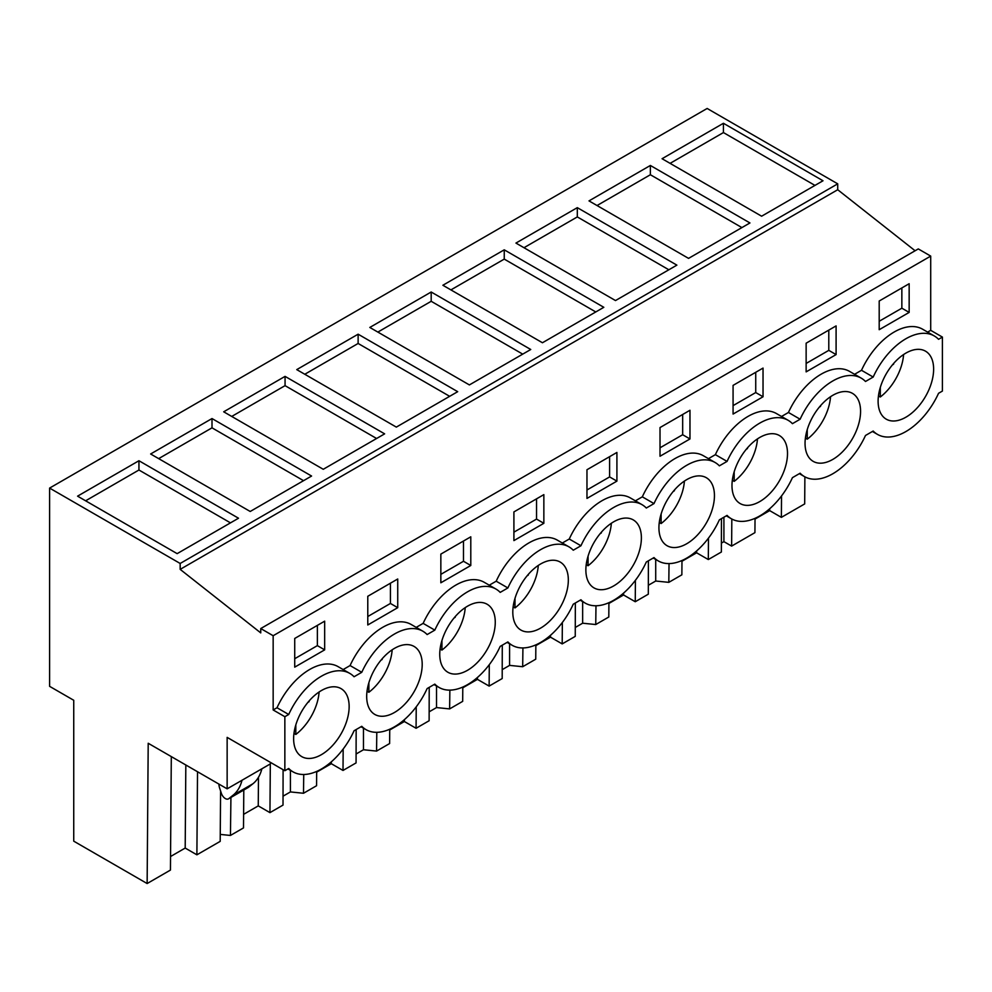 <?xml version="1.0" encoding="UTF-8"?>
<svg xmlns="http://www.w3.org/2000/svg" width="992" height="992" viewBox="0 0 992 992"><rect width="100%" height="100%" fill="white"/><g stroke="black" fill="none" stroke-linecap="round" stroke-linejoin="round"><path stroke-width="1.49" d="M942.4 337.082L942.4 391.071L938.556 393.291A56.829 32.81 -60 0 1 905.87 431.57A56.829 32.81 -60 0 1 877.461 434.384A56.829 32.81 -60 0 1 873.183 431.036L865.495 435.476A56.829 32.81 -60 0 1 832.809 473.754A56.829 32.81 -60 0 1 804.4 476.569A56.829 32.81 -60 0 1 800.122 473.209L792.434 477.66A56.829 32.81 -60 0 1 759.748 515.927A56.829 32.81 -60 0 1 731.34 518.742A56.829 32.81 -60 0 1 727.062 515.394L719.374 519.845A56.829 32.81 -60 0 1 686.687 558.112A56.829 32.81 -60 0 1 658.279 560.926A56.829 32.81 -60 0 1 654.001 557.578L646.313 562.018A56.829 32.81 -60 0 1 613.626 600.296A56.829 32.81 -60 0 1 585.218 603.111A56.829 32.81 -60 0 1 580.94 599.763L573.252 604.202A56.829 32.81 -60 0 1 540.566 642.469A56.829 32.81 -60 0 1 512.157 645.284A56.829 32.81 -60 0 1 507.879 641.936L500.191 646.387A56.829 32.81 -60 0 1 467.505 684.654A56.829 32.81 -60 0 1 439.096 687.468A56.829 32.81 -60 0 1 434.818 684.12L427.13 688.56A56.829 32.81 -60 0 1 394.444 726.838A56.829 32.81 -60 0 1 366.036 729.653A56.829 32.81 -60 0 1 361.77 726.305L354.07 730.744A56.829 32.81 -60 0 1 321.383 769.023A56.829 32.81 -60 0 1 292.975 771.826A56.829 32.81 -60 0 1 288.709 768.478L284.853 770.71L284.853 716.708L288.709 714.488A56.829 32.81 -60 0 1 321.383 676.222A56.829 32.81 -60 0 1 349.804 673.407A56.829 32.81 -60 0 1 354.07 676.755L361.77 672.303A56.829 32.81 -60 0 1 394.444 634.037A56.829 32.81 -60 0 1 422.865 631.222A56.829 32.81 -60 0 1 427.13 634.57L434.818 630.131A56.829 32.81 -60 0 1 467.505 591.852A56.829 32.81 -60 0 1 495.926 589.037A56.829 32.81 -60 0 1 500.191 592.385L507.879 587.946A56.829 32.81 -60 0 1 540.566 549.68A56.829 32.81 -60 0 1 568.986 546.865A56.829 32.81 -60 0 1 573.252 550.213L580.94 545.761A56.829 32.81 -60 0 1 613.626 507.495A56.829 32.81 -60 0 1 642.047 504.68A56.829 32.81 -60 0 1 646.313 508.028L654.001 503.589A56.829 32.81 -60 0 1 686.687 465.31A56.829 32.81 -60 0 1 715.096 462.495A56.829 32.81 -60 0 1 719.374 465.843L727.062 461.404A56.829 32.81 -60 0 1 759.748 423.125A56.829 32.81 -60 0 1 788.156 420.31A56.829 32.81 -60 0 1 792.434 423.671L800.122 419.219A56.829 32.81 -60 0 1 832.809 380.953A56.829 32.81 -60 0 1 861.217 378.138A56.829 32.81 -60 0 1 865.495 381.486L873.183 377.047A56.829 32.81 -60 0 1 905.87 338.768A56.829 32.81 -60 0 1 934.278 335.953A56.829 32.81 -60 0 1 938.556 339.301L942.4 337.082L930.707 330.336L927.632 332.109M781.535 495.938L781.374 517.365L804.686 503.911L804.884 476.842M49.6 488.089L707.147 108.463L837.719 183.842L180.172 563.468L49.6 488.089L49.6 686.34L73.743 700.278L73.743 841.166L147.138 883.537L148.205 743.268L227.143 788.838L227.143 737.378L284.853 770.71M915.108 250.765L837.719 189.732L837.719 183.842M837.719 189.732L180.172 569.358L260.747 632.896L260.747 628.556L918.294 248.918L930.707 256.097L930.707 330.336M343.257 729.728A39.258 22.667 -60 0 1 301.754 756.623A39.258 22.667 -60 0 1 299.51 715.517A39.258 22.667 -60 0 1 341.012 688.609A39.258 22.667 -60 0 1 343.257 729.728M737.874 462.421A39.258 22.667 -60 0 1 779.377 435.525A39.258 22.667 -60 0 1 781.622 476.631A39.258 22.667 -60 0 1 740.119 503.539A39.258 22.667 -60 0 1 737.874 462.421M445.631 631.148A39.258 22.667 -60 0 1 487.134 604.252A39.258 22.667 -60 0 1 489.378 645.358A39.258 22.667 -60 0 1 447.876 672.254A39.258 22.667 -60 0 1 445.631 631.148M562.439 603.186A39.258 22.667 -60 0 1 520.936 630.081A39.258 22.667 -60 0 1 518.692 588.963A39.258 22.667 -60 0 1 560.195 562.067A39.258 22.667 -60 0 1 562.439 603.186M810.935 420.248A39.258 22.667 -60 0 1 852.438 393.353A39.258 22.667 -60 0 1 854.682 434.459A39.258 22.667 -60 0 1 813.18 461.354A39.258 22.667 -60 0 1 810.935 420.248M883.996 378.064A39.258 22.667 -60 0 1 925.499 351.168A39.258 22.667 -60 0 1 927.743 392.274A39.258 22.667 -60 0 1 886.24 419.17A39.258 22.667 -60 0 1 883.996 378.064M591.753 546.79A39.258 22.667 -60 0 1 633.256 519.895A39.258 22.667 -60 0 1 635.5 561.001A39.258 22.667 -60 0 1 593.997 587.896A39.258 22.667 -60 0 1 591.753 546.79M416.318 687.543A39.258 22.667 -60 0 1 374.815 714.438A39.258 22.667 -60 0 1 372.57 673.332A39.258 22.667 -60 0 1 414.073 646.437A39.258 22.667 -60 0 1 416.318 687.543M708.561 518.816A39.258 22.667 -60 0 1 667.058 545.712A39.258 22.667 -60 0 1 664.814 504.606A39.258 22.667 -60 0 1 706.316 477.71A39.258 22.667 -60 0 1 708.561 518.816M270.394 762.352L270.394 763.877L227.143 788.838M220.584 790.934L220.199 841.365L196.887 854.819L185.194 848.061L170.55 856.53M171.306 756.611L170.438 870.083L147.138 883.537M781.374 517.365L769.68 510.62L755.024 519.076M755.036 518.332L754.924 532.642L731.625 546.096L731.823 519.014M721.395 543.108L723.912 541.644L731.625 546.096M721.457 518.642L721.37 552.011L708.313 559.55L696.62 552.804L681.963 561.261M681.975 560.517L681.864 574.814L668.806 582.354L655.712 581.027L648.334 585.28M648.396 560.815L648.309 594.183L635.252 601.735L623.559 594.977L608.914 603.446M608.914 602.69L608.803 616.999L595.746 624.538L582.651 623.212L575.273 627.465M575.335 603L575.248 636.368L562.191 643.907L550.498 637.162L535.854 645.618M535.854 644.874L535.742 659.184L522.685 666.723L509.59 665.384L502.212 669.65M502.274 645.184L502.188 678.553L489.13 686.092L477.437 679.346L462.793 687.803M462.793 687.059L462.681 701.356L449.624 708.908L436.53 707.569L429.152 711.822M429.214 687.357L429.127 720.738L416.07 728.277L404.376 721.519L389.732 729.988M389.732 729.232L389.62 743.541L376.563 751.08L363.469 749.754L356.091 754.007M356.153 729.542L356.066 762.91L343.009 770.449L331.316 763.704L316.671 772.16M316.671 771.416L316.56 785.726L303.502 793.265L290.408 791.926L283.03 796.192M283.092 769.68L283.018 805.095L269.948 812.634L258.255 805.888L243.61 814.345M243.796 790.016L243.499 827.911L230.442 835.45L220.249 834.408M723.428 123.281L662.061 158.72L761.62 216.206L823 180.767L723.428 123.281L723.428 132.568L814.965 185.405M358.124 334.192L296.757 369.619L396.329 427.106L457.696 391.679L358.124 334.192L358.124 343.468L449.661 396.316M285.064 376.377L384.636 433.851L323.268 469.29L223.696 411.804L285.064 376.377L285.064 385.652L376.6 438.501M577.307 207.65L515.939 243.077L615.499 300.564L676.879 265.137L577.307 207.65L577.307 216.926L668.844 269.774M650.368 165.466L589 200.892L688.56 258.379L749.94 222.952L650.368 165.466L650.368 174.741L741.904 227.59M431.185 292.008L530.757 349.494L469.39 384.921L369.818 327.447L431.185 292.008L431.185 301.295L522.722 354.132M504.246 249.823L442.878 285.262L542.45 342.748L603.818 307.309L504.246 249.823L504.246 259.11L595.783 311.959M212.003 418.55L311.575 476.036L250.207 511.475L150.635 453.989L212.003 418.55L212.003 427.837L303.54 480.674M138.942 460.734L238.514 518.221L177.146 553.648L77.574 496.161L138.942 460.734L138.942 470.01L230.479 522.858M180.172 569.358L180.172 563.468M260.747 628.556L273.16 635.723L273.16 709.962L284.853 716.708M930.707 256.097L273.16 635.723M422.865 631.222L411.172 624.476A56.829 32.81 -60 0 0 350.077 665.558L343.145 669.563M495.926 589.037L484.232 582.292A56.829 32.81 -60 0 0 423.138 623.373L416.206 627.378M568.986 546.865L557.293 540.107A56.829 32.81 -60 0 0 496.198 581.2L489.267 585.193M642.047 504.68L630.354 497.934A56.829 32.81 -60 0 0 569.259 539.016L562.328 543.021M715.096 462.495L703.415 455.75A56.829 32.81 -60 0 0 642.32 496.831L635.388 500.836M788.156 420.31L776.476 413.565A56.829 32.81 -60 0 0 715.381 454.658L708.449 458.651M861.217 378.138L849.536 371.38A56.829 32.81 -60 0 0 788.442 412.474L781.51 416.479M934.278 335.953L922.597 329.208A56.829 32.81 -60 0 0 861.502 370.289L854.571 374.294M349.804 673.407L338.111 666.649A56.829 32.81 -60 0 0 277.016 707.742L273.16 709.962M909.156 312.406L909.156 283.724L879.197 301.01L879.197 329.704L909.156 312.406L901.852 308.19L879.197 321.259M763.034 396.763L733.076 414.061L733.076 385.38L763.034 368.082L763.034 396.763L755.73 392.547L733.076 405.629M397.73 607.674L397.73 578.993L367.784 596.279L367.784 624.972L397.73 607.674L390.426 603.458L367.784 616.528M513.906 511.922L543.852 494.624L543.852 523.305L513.906 540.603L513.906 511.922M689.973 438.948L689.973 410.266L660.015 427.564L660.015 456.246L689.973 438.948L682.67 434.732L660.015 447.801M616.912 481.132L586.966 498.418L586.966 469.737L616.912 452.451L616.912 481.132L609.609 476.916L586.966 489.986M440.845 554.106L470.791 536.808L470.791 565.49L440.845 582.788L440.845 554.106M836.095 354.59L836.095 325.897L806.136 343.195L806.136 371.876L836.095 354.59L828.791 350.362L806.136 363.444M324.669 649.859L294.723 667.145L294.723 638.464L324.669 621.166L324.669 649.859L317.366 645.631L294.723 658.713M861.502 370.289L873.183 377.047M769.68 510.62L769.693 508.735M670.096 163.358L723.428 132.568M901.852 308.19L901.852 287.94M723.912 517.216L723.912 541.644M196.887 854.819L197.52 771.739M218.922 784.102A10.329 5.964 -120 0 0 219.604 787.958L221.377 793.352A6.2 3.584 -120 0 0 228.445 798.882A6.2 3.584 -120 0 0 228.706 798.709L233.021 795.249A62 35.786 -120 0 0 242.011 780.258M277.016 707.742L288.709 714.488M185.194 848.061L185.826 764.993M228.706 798.709L248.57 787.226A6.2 3.584 60 0 1 248.322 787.412A6.2 3.584 60 0 1 248.037 787.536M248.57 787.226L252.898 783.779L233.021 795.249M261.876 768.788A62 35.786 60 0 1 252.898 783.779M350.077 665.558L361.77 672.303M85.61 500.811L138.942 470.01M317.366 645.631L317.366 625.394M708.313 559.55L708.474 538.123M696.62 552.804L696.632 550.92M669.042 563.58L668.806 582.354M655.712 559.451L655.712 581.027M788.442 412.474L800.122 419.219M828.791 350.362L828.791 330.125M597.035 205.542L650.368 174.741M635.252 601.735L635.413 580.295M623.559 594.977L623.584 593.104M595.981 605.765L595.746 624.538M582.651 601.623L582.651 623.212M715.381 454.658L727.062 461.404M755.73 392.547L755.73 372.298M523.974 247.715L577.307 216.926M562.191 643.907L562.352 622.48M550.498 637.162L550.523 635.289M522.92 647.95L522.685 666.723M509.59 643.808L509.59 665.384M642.32 496.831L654.001 503.589M682.67 434.732L682.67 414.482M450.914 289.9L504.246 259.11M489.13 686.092L489.292 664.665M477.437 679.346L477.462 677.462M449.86 690.134L449.624 708.908M436.53 685.993L436.53 707.569M569.259 539.016L580.94 545.761M609.609 476.916L609.609 456.667M377.853 332.084L431.185 301.295M416.07 728.277L416.231 706.837M404.376 721.519L404.401 719.646M376.799 732.307L376.563 751.08M363.469 728.165L363.469 749.754M496.198 581.2L507.879 587.946M543.852 523.305L536.548 519.089L513.906 532.171M536.548 519.089L536.548 498.84M304.792 374.257L358.124 343.468M343.009 770.449L343.17 749.022M331.316 763.704L331.34 761.831M303.738 774.492L303.502 793.265M290.408 770.35L290.408 791.926M423.138 623.373L434.818 630.131M470.791 565.49L463.487 561.274L440.845 574.356M463.487 561.274L463.487 541.024M231.731 416.442L285.064 385.652M269.948 812.634L270.32 763.914M258.255 805.888L258.478 777.282M230.925 797.444L230.442 835.45M390.426 603.458L390.426 583.209M158.67 458.626L212.003 427.837M903.588 354.541A39.258 22.667 -60 0 1 897.797 374.976A39.258 22.667 -60 0 1 880.301 396.998L878.453 395.932M893.742 363.332A26.176 15.116 -60 0 1 893.532 364.262L892.391 364.92M880.301 387.45L880.301 396.998M830.527 396.726A39.258 22.667 -60 0 1 824.736 417.161A39.258 22.667 -60 0 1 807.24 439.183L805.392 438.117M820.682 405.505A26.176 15.116 -60 0 1 820.471 406.447L819.33 407.104M807.24 429.623L807.24 439.183M757.466 438.898A39.258 22.667 -60 0 1 751.676 459.346A39.258 22.667 -60 0 1 734.179 481.356L732.332 480.302M747.621 447.69A26.176 15.116 -60 0 1 747.41 448.62L746.269 449.277M734.179 471.808L734.179 481.356M684.406 481.083A39.258 22.667 -60 0 1 678.615 501.518A39.258 22.667 -60 0 1 661.118 523.54L659.271 522.474M674.56 489.874A26.176 15.116 -60 0 1 674.349 490.804L673.208 491.462M661.118 513.992L661.118 523.54M611.345 523.268A39.258 22.667 -60 0 1 605.554 543.703A39.258 22.667 -60 0 1 588.058 565.725L586.21 564.659M601.499 532.059A26.176 15.116 -60 0 1 601.288 532.989L600.148 533.646M588.058 556.177L588.058 565.725M538.284 565.44A39.258 22.667 -60 0 1 532.493 585.888A39.258 22.667 -60 0 1 514.997 607.91L513.149 606.844M528.438 574.232A26.176 15.116 -60 0 1 528.228 575.162L527.087 575.819M514.997 598.35L514.997 607.91M465.223 607.625A39.258 22.667 -60 0 1 459.432 628.072A39.258 22.667 -60 0 1 441.936 650.082L440.088 649.016M455.378 616.416A26.176 15.116 -60 0 1 455.167 617.346L454.038 618.004M441.936 640.534L441.936 650.082M392.162 649.81A39.258 22.667 -60 0 1 386.372 670.245A39.258 22.667 -60 0 1 368.875 692.267L367.028 691.201M382.317 658.601A26.176 15.116 -60 0 1 382.106 659.531L380.978 660.188M368.875 682.719L368.875 692.267M319.102 691.982A39.258 22.667 -60 0 1 313.311 712.43A39.258 22.667 -60 0 1 295.814 734.452L293.967 733.386M309.256 700.774A26.176 15.116 -60 0 1 309.045 701.716L307.917 702.373M295.814 724.892L295.814 734.452M872.427 431.47L877.461 434.384M287.94 768.924L292.975 771.826M228.445 798.882L248.322 787.412M799.366 473.655L804.4 476.569M726.305 515.84L731.34 518.742M653.244 558.025L658.279 560.926M580.184 600.197L585.218 603.111M507.123 642.382L512.157 645.284M434.062 684.567L439.096 687.468M361.001 726.739L366.036 729.653"/></g></svg>

